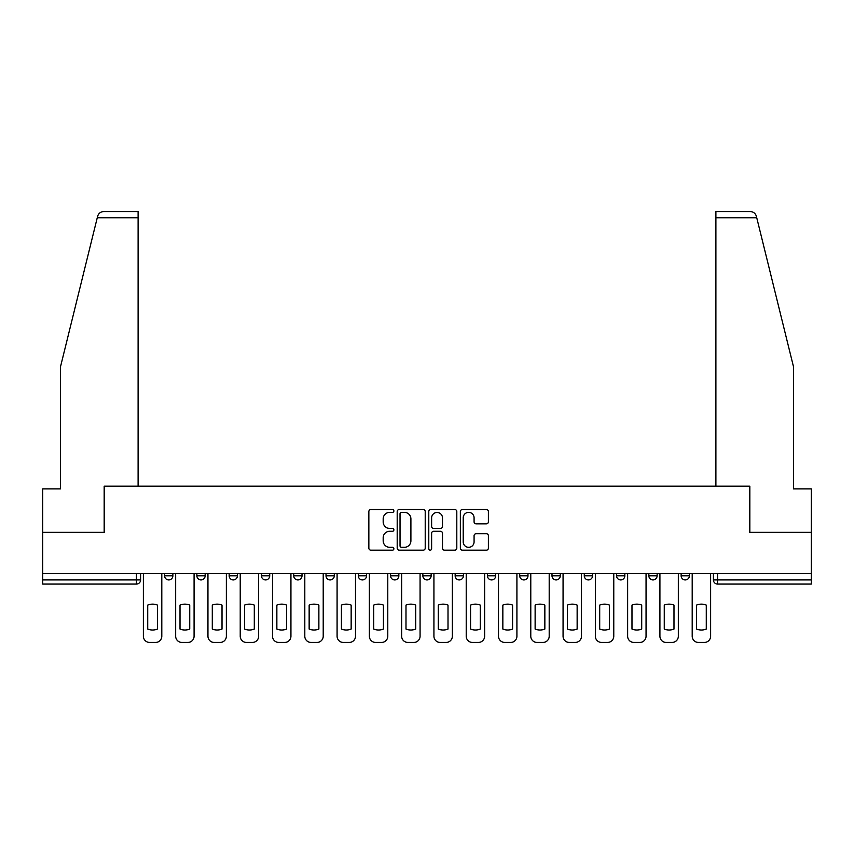 <?xml version="1.0" encoding="UTF-8"?>
<svg xmlns="http://www.w3.org/2000/svg" width="854" height="854" viewBox="0 0 854 854"><rect width="100%" height="100%" fill="white"/><g stroke="black" fill="none" stroke-linecap="round" stroke-linejoin="round"><path stroke-width="1.28" d="M393.886 510.959A1.42 1.42 0 0 0 392.466 509.539L370.882 509.539A2.028 2.028 0 0 0 368.853 511.567L368.853 548.129A2.028 2.028 0 0 0 370.882 550.168L392.466 550.168A1.42 1.42 0 0 0 393.886 548.748A1.42 1.42 0 0 0 392.466 547.318L389.67 547.318A6.501 6.501 0 0 1 383.179 540.817L383.179 537.774A6.501 6.501 0 0 1 389.67 531.273L392.466 531.273A1.42 1.42 0 0 0 393.886 529.854A1.42 1.42 0 0 0 392.466 528.434L389.67 528.434A6.501 6.501 0 0 1 383.179 521.933L383.179 518.88A6.501 6.501 0 0 1 389.67 512.379L392.466 512.379A1.42 1.42 0 0 0 393.886 510.959M519.712 573.514L519.712 575.799L527.986 575.799A4.142 4.142 0 0 1 523.854 579.93A4.142 4.142 0 0 1 519.712 575.799L519.712 573.514M422.858 573.514L422.858 575.799L431.142 575.799A4.142 4.142 0 0 1 427 579.93A4.142 4.142 0 0 1 422.858 575.799L422.858 573.514M358.296 573.514L358.296 575.799L366.569 575.799A4.142 4.142 0 0 1 362.438 579.93A4.142 4.142 0 0 1 358.296 575.799L358.296 573.514M326.014 573.514L326.014 575.799L334.288 575.799A4.142 4.142 0 0 1 330.146 579.93A4.142 4.142 0 0 1 326.014 575.799L326.014 573.514M261.441 573.514L261.441 575.799L269.725 575.799A4.142 4.142 0 0 1 265.583 579.93A4.142 4.142 0 0 1 261.441 575.799L261.441 573.514M486.364 523.865A2.028 2.028 0 0 0 488.392 521.826L488.392 511.567A2.028 2.028 0 0 0 486.364 509.539L462.398 509.539A2.028 2.028 0 0 0 460.359 511.567L460.359 548.129A2.028 2.028 0 0 0 462.398 550.168L486.364 550.168A2.028 2.028 0 0 0 488.392 548.129L488.392 535.746A2.028 2.028 0 0 0 486.364 533.707L476.105 533.707A2.028 2.028 0 0 0 474.077 535.746L474.077 541.884A5.434 5.434 0 0 1 468.643 547.318A5.434 5.434 0 0 1 463.21 541.884L463.21 517.812A5.434 5.434 0 0 1 468.643 512.379A5.434 5.434 0 0 1 474.077 517.812L474.077 521.826A2.028 2.028 0 0 0 476.105 523.865L486.364 523.865M97.249 217.781L97.623 216.286C98.562 213.351 100.569 211.781 103.644 211.568L138.102 211.568L138.102 217.781L97.249 217.781L60.495 366.782L60.495 488.872L42.7 488.872L42.7 532.341L104.369 532.341L104.369 486.182L749.631 486.182L749.631 532.341L811.3 532.341L811.3 573.514L42.7 573.514L42.7 579.93L140.59 579.93L140.59 573.514L140.59 579.93A4.142 4.142 0 0 1 136.448 584.072L42.7 584.072L42.7 579.93M138.102 217.781L138.102 486.182L104.167 486.182L104.167 532.341L42.7 532.341L42.7 573.514M425.217 511.567A2.028 2.028 0 0 0 423.189 509.539L399.224 509.539A2.028 2.028 0 0 0 397.195 511.567L397.195 548.129A2.028 2.028 0 0 0 399.224 550.168L423.189 550.168A2.028 2.028 0 0 0 425.217 548.129L425.217 511.567M430.811 509.539L454.776 509.539A2.028 2.028 0 0 1 456.805 511.567L456.805 548.129A2.028 2.028 0 0 1 454.776 550.168L444.518 550.168A2.028 2.028 0 0 1 442.489 548.129L442.489 533.302A2.028 2.028 0 0 0 440.461 531.273L433.651 531.273A2.028 2.028 0 0 0 431.622 533.302L431.622 548.748A1.42 1.42 0 0 1 430.202 550.168A1.42 1.42 0 0 1 428.783 548.748L428.783 511.567A2.028 2.028 0 0 1 430.811 509.539M713.41 573.514L713.41 579.93L811.3 579.93L811.3 584.072L717.552 584.072A4.142 4.142 0 0 1 713.41 579.93M811.3 573.514L811.3 579.93M689.413 573.514L689.413 575.799A4.142 4.142 0 0 1 685.271 579.93A4.142 4.142 0 0 1 681.129 575.799L689.413 575.799M681.129 573.514L681.129 575.799M657.121 573.514L657.121 575.799A4.142 4.142 0 0 1 652.99 579.93A4.142 4.142 0 0 1 648.848 575.799L657.121 575.799M648.848 573.514L648.848 575.799M624.84 573.514L624.84 575.799A4.142 4.142 0 0 1 620.698 579.93A4.142 4.142 0 0 1 616.567 575.799L624.84 575.799M616.567 573.514L616.567 575.799M592.559 573.514L592.559 575.799A4.142 4.142 0 0 1 588.417 579.93A4.142 4.142 0 0 1 584.275 575.799A4.142 4.142 0 0 0 588.417 579.93M584.275 573.514L584.275 575.799L592.559 575.799M560.277 573.514L560.277 575.799A4.142 4.142 0 0 1 556.135 579.93A4.142 4.142 0 0 1 551.994 575.799A4.142 4.142 0 0 0 556.135 579.93M551.994 573.514L551.994 575.799L560.277 575.799M527.986 573.514L527.986 575.799A4.142 4.142 0 0 1 523.854 579.93M495.704 573.514L495.704 575.799A4.142 4.142 0 0 1 491.562 579.93A4.142 4.142 0 0 1 487.431 575.799L495.704 575.799M487.431 573.514L487.431 575.799M463.423 573.514L463.423 575.799A4.142 4.142 0 0 1 459.281 579.93A4.142 4.142 0 0 1 455.15 575.799L463.423 575.799L463.423 573.514M455.15 573.514L455.15 575.799M431.142 573.514L431.142 575.799M398.85 573.514L398.85 575.799A4.142 4.142 0 0 1 394.719 579.93A4.142 4.142 0 0 1 390.577 575.799L398.85 575.799L398.85 573.514M390.577 573.514L390.577 575.799M366.569 573.514L366.569 575.799L366.569 573.514M334.288 575.799L334.288 573.514L334.288 575.799A4.142 4.142 0 0 1 330.146 579.93M302.006 573.514L302.006 575.799A4.142 4.142 0 0 1 297.865 579.93A4.142 4.142 0 0 1 293.723 575.799A4.142 4.142 0 0 0 297.865 579.93A4.142 4.142 0 0 0 302.006 575.799L302.006 573.514M293.723 573.514L293.723 575.799L302.006 575.799M269.725 573.514L269.725 575.799M237.433 573.514L237.433 575.799A4.142 4.142 0 0 1 233.302 579.93A4.142 4.142 0 0 1 229.16 575.799A4.142 4.142 0 0 0 233.302 579.93A4.142 4.142 0 0 0 237.433 575.799L229.16 575.799L229.16 573.514M196.879 573.514L196.879 575.799L205.152 575.799L205.152 573.514L205.152 575.799A4.142 4.142 0 0 1 201.01 579.93A4.142 4.142 0 0 1 196.879 575.799A4.142 4.142 0 0 0 201.01 579.93M164.587 573.514L164.587 575.799L172.871 575.799L172.871 573.514L172.871 575.799A4.142 4.142 0 0 1 168.729 579.93A4.142 4.142 0 0 1 164.587 575.799A4.142 4.142 0 0 0 168.729 579.93M136.448 573.514L136.448 584.072A4.142 4.142 0 0 0 140.59 579.93M401.455 512.379A1.42 1.42 0 0 0 400.035 513.809L400.035 545.898A1.42 1.42 0 0 0 401.455 547.318L404.401 547.318A6.501 6.501 0 0 0 410.902 540.817L410.902 518.88A6.501 6.501 0 0 0 404.401 512.379L401.455 512.379M442.489 517.919A5.434 5.434 0 0 0 437.056 512.485A5.434 5.434 0 0 0 431.622 517.919L431.622 526.395A2.028 2.028 0 0 0 433.651 528.434L440.461 528.434A2.028 2.028 0 0 0 442.489 526.395L442.489 517.919M147.721 605.091L147.721 629.067A12.938 12.938 0 0 0 157.456 629.067L157.456 605.091A12.938 12.938 0 0 0 147.721 605.091M143.376 573.514L143.376 636.219A6.213 6.213 0 0 0 149.589 642.432L155.588 642.432A6.213 6.213 0 0 0 161.801 636.219L161.801 573.514M180.013 605.091L180.013 629.067A12.938 12.938 0 0 0 189.737 629.067L189.737 605.091A12.938 12.938 0 0 0 180.013 605.091M175.668 573.514L175.668 636.219A6.213 6.213 0 0 0 181.87 642.432L187.869 642.432A6.213 6.213 0 0 0 194.082 636.219L194.082 573.514M212.294 605.091L212.294 629.067A12.938 12.938 0 0 0 222.019 629.067L222.019 605.091A12.938 12.938 0 0 0 212.294 605.091M207.949 573.514L207.949 636.219A6.213 6.213 0 0 0 214.151 642.432L220.161 642.432A6.213 6.213 0 0 0 226.363 636.219L226.363 573.514M97.623 216.286C98.199 214.621 98.199 214.621 97.623 216.286M756.751 217.781L756.377 216.286C755.801 214.621 755.801 214.621 756.377 216.286C755.801 214.621 755.801 214.621 756.377 216.286C755.438 213.351 753.431 211.781 750.356 211.568L715.898 211.568L715.898 486.182L749.833 486.182L749.833 532.341L811.3 532.341L811.3 488.872L793.505 488.872L793.505 366.782L756.751 217.781L715.898 217.781M244.575 605.091L244.575 629.067A12.938 12.938 0 0 0 254.3 629.067L254.3 605.091A12.938 12.938 0 0 0 244.575 605.091M240.23 573.514L240.23 636.219A6.213 6.213 0 0 0 246.443 642.432L252.442 642.432A6.213 6.213 0 0 0 258.645 636.219L258.645 573.514M276.856 605.091L276.856 629.067A12.938 12.938 0 0 0 286.592 629.067L286.592 605.091A12.938 12.938 0 0 0 276.856 605.091M272.511 573.514L272.511 636.219A6.213 6.213 0 0 0 278.724 642.432L284.724 642.432A6.213 6.213 0 0 0 290.936 636.219L290.936 573.514M309.148 605.091L309.148 629.067A12.938 12.938 0 0 0 318.873 629.067L318.873 605.091A12.938 12.938 0 0 0 309.148 605.091M304.803 573.514L304.803 636.219A6.213 6.213 0 0 0 311.005 642.432L317.005 642.432A6.213 6.213 0 0 0 323.218 636.219L323.218 573.514M341.429 605.091L341.429 629.067A12.938 12.938 0 0 0 351.154 629.067L351.154 605.091A12.938 12.938 0 0 0 341.429 605.091M337.084 573.514L337.084 636.219A6.213 6.213 0 0 0 343.287 642.432L349.297 642.432A6.213 6.213 0 0 0 355.499 636.219L355.499 573.514M373.71 605.091L373.71 629.067A12.938 12.938 0 0 0 383.435 629.067L383.435 605.091A12.938 12.938 0 0 0 373.71 605.091M369.366 573.514L369.366 636.219A6.213 6.213 0 0 0 375.579 642.432L381.578 642.432A6.213 6.213 0 0 0 387.78 636.219L387.78 573.514M405.992 605.091L405.992 629.067A12.938 12.938 0 0 0 415.717 629.067L415.717 605.091A12.938 12.938 0 0 0 405.992 605.091M401.647 573.514L401.647 636.219A6.213 6.213 0 0 0 407.86 642.432L413.859 642.432A6.213 6.213 0 0 0 420.072 636.219L420.072 573.514M438.283 605.091L438.283 629.067A12.938 12.938 0 0 0 448.008 629.067L448.008 605.091A12.938 12.938 0 0 0 438.283 605.091M433.928 573.514L433.928 636.219A6.213 6.213 0 0 0 440.141 642.432L446.14 642.432A6.213 6.213 0 0 0 452.353 636.219L452.353 573.514M470.565 605.091L470.565 629.067A12.938 12.938 0 0 0 480.29 629.067L480.29 605.091A12.938 12.938 0 0 0 470.565 605.091M466.22 573.514L466.22 636.219A6.213 6.213 0 0 0 472.422 642.432L478.421 642.432A6.213 6.213 0 0 0 484.634 636.219L484.634 573.514M502.846 605.091L502.846 629.067A12.938 12.938 0 0 0 512.571 629.067L512.571 605.091A12.938 12.938 0 0 0 502.846 605.091M498.501 573.514L498.501 636.219A6.213 6.213 0 0 0 504.703 642.432L510.713 642.432A6.213 6.213 0 0 0 516.916 636.219L516.916 573.514M535.127 605.091L535.127 629.067A12.938 12.938 0 0 0 544.852 629.067L544.852 605.091A12.938 12.938 0 0 0 535.127 605.091M530.782 573.514L530.782 636.219A6.213 6.213 0 0 0 536.995 642.432L542.995 642.432A6.213 6.213 0 0 0 549.197 636.219L549.197 573.514M567.408 605.091L567.408 629.067A12.938 12.938 0 0 0 577.144 629.067L577.144 605.091A12.938 12.938 0 0 0 567.408 605.091M563.064 573.514L563.064 636.219A6.213 6.213 0 0 0 569.276 642.432L575.276 642.432A6.213 6.213 0 0 0 581.489 636.219L581.489 573.514M599.7 605.091L599.7 629.067A12.938 12.938 0 0 0 609.425 629.067L609.425 605.091A12.938 12.938 0 0 0 599.7 605.091M595.355 573.514L595.355 636.219A6.213 6.213 0 0 0 601.558 642.432L607.557 642.432A6.213 6.213 0 0 0 613.77 636.219L613.77 573.514M631.981 605.091L631.981 629.067A12.938 12.938 0 0 0 641.706 629.067L641.706 605.091A12.938 12.938 0 0 0 631.981 605.091M627.637 573.514L627.637 636.219A6.213 6.213 0 0 0 633.839 642.432L639.849 642.432A6.213 6.213 0 0 0 646.051 636.219L646.051 573.514M664.263 605.091L664.263 629.067A12.938 12.938 0 0 0 673.987 629.067L673.987 605.091A12.938 12.938 0 0 0 664.263 605.091M659.918 573.514L659.918 636.219A6.213 6.213 0 0 0 666.131 642.432L672.13 642.432A6.213 6.213 0 0 0 678.332 636.219L678.332 573.514M696.544 605.091L696.544 629.067A12.938 12.938 0 0 0 706.279 629.067L706.279 605.091A12.938 12.938 0 0 0 696.544 605.091M692.199 573.514L692.199 636.219A6.213 6.213 0 0 0 698.412 642.432L704.411 642.432A6.213 6.213 0 0 0 710.624 636.219L710.624 573.514M717.552 573.514L717.552 584.072"/></g></svg>
